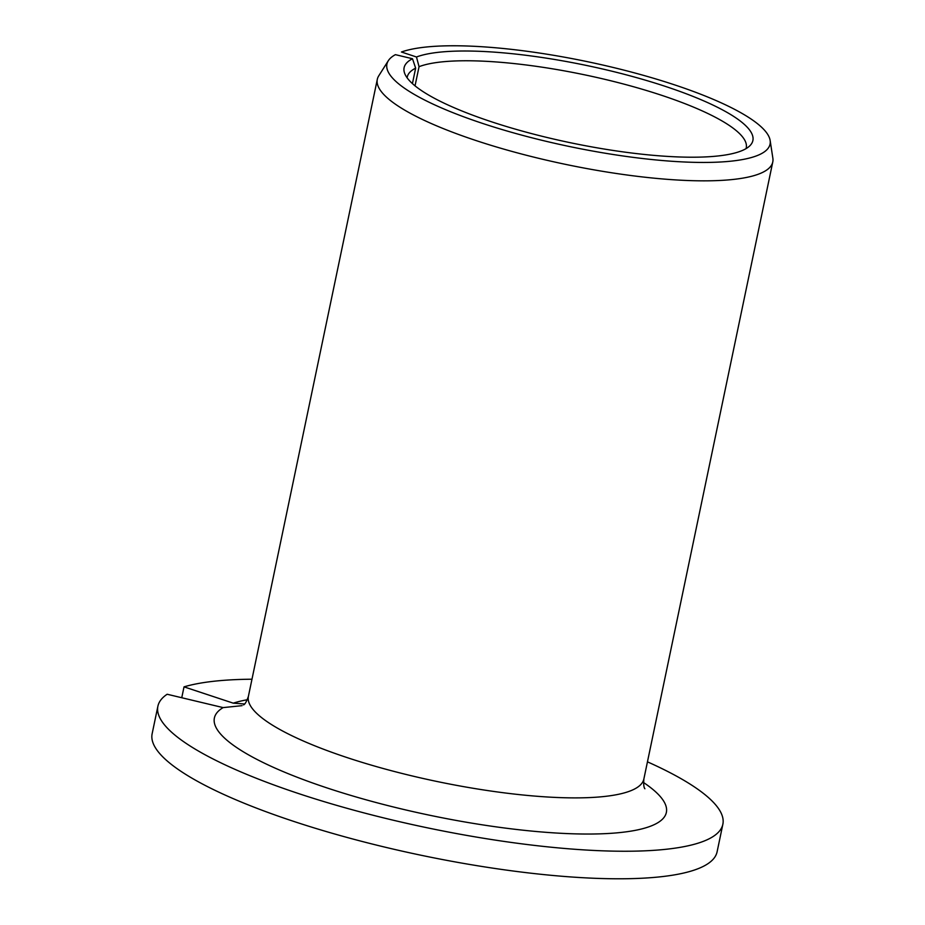 <?xml version="1.0" encoding="UTF-8"?>
<svg xmlns="http://www.w3.org/2000/svg" width="925" height="925" viewBox="0 0 925 925"><rect width="100%" height="100%" fill="white"/><g stroke="black" fill="none" stroke-linecap="round" stroke-linejoin="round"><path stroke-width="1.39" d="M157.898 706.203A288.577 63.929 11.8 0 0 427.304 827.806A288.577 63.929 11.8 0 0 722.864 824.233L717.106 851.786A288.577 63.929 11.8 0 1 421.546 855.347A288.577 63.929 11.8 0 1 152.139 733.756L157.898 706.203A288.577 63.929 11.8 0 1 167.148 694.247L223.11 707.602L242.073 705.659M412.423 83.608L415.649 68.161L412.504 58.737L395.403 54.656A195.707 43.359 11.8 0 0 388.315 60.715A195.707 43.359 11.8 0 0 569.627 146.555A195.707 43.359 11.8 0 0 770.143 140.484A195.707 43.359 11.8 0 0 612.616 67.328A195.707 43.359 11.8 0 0 401.438 52.008L416.481 56.992L419.048 66.681A173.148 38.364 11.8 0 1 612.454 81.18A173.148 38.364 11.8 0 1 746.255 147.78A173.148 38.364 11.8 0 1 746.036 148.636M415.649 68.161A173.148 38.364 11.8 0 0 407.278 76.96A173.148 38.364 11.8 0 0 407.139 77.839M412.504 58.737A178.143 39.463 11.8 0 0 404.56 73.063A178.143 39.463 11.8 0 0 570.424 142.739A178.143 39.463 11.8 0 0 750.314 145.294A178.143 39.463 11.8 0 0 626.688 74.948A178.143 39.463 11.8 0 0 416.481 56.992M251.982 679.216A288.577 63.929 11.8 0 0 184.029 686.859L233.262 703.162L244.501 703.983M722.864 824.233A288.577 63.929 11.8 0 0 647.454 761.842M181.751 697.739L184.029 686.859M388.315 60.715L378.741 75.85A202.008 44.758 11.8 0 0 377.308 79.33A202.008 44.758 11.8 0 0 565.892 164.442A202.008 44.758 11.8 0 0 772.78 161.944A202.008 44.758 11.8 0 0 772.861 158.187L770.143 140.484M415.036 85.852L419.048 66.681M243.772 704.781L243.552 704.908C244.94 704.422 246.559 701.566 248.397 696.363A202.008 44.758 11.8 0 0 436.982 781.486A202.008 44.758 11.8 0 0 643.869 778.989C643.453 784.319 643.788 787.58 644.887 788.747M223.11 707.602A230.868 51.153 11.8 0 0 459.979 821.111A230.868 51.153 11.8 0 0 643.499 782.504M247.322 699.739A230.868 51.153 11.8 0 0 233.262 703.162M643.869 778.989L772.78 161.944M248.397 696.363L377.308 79.33"/></g></svg>
